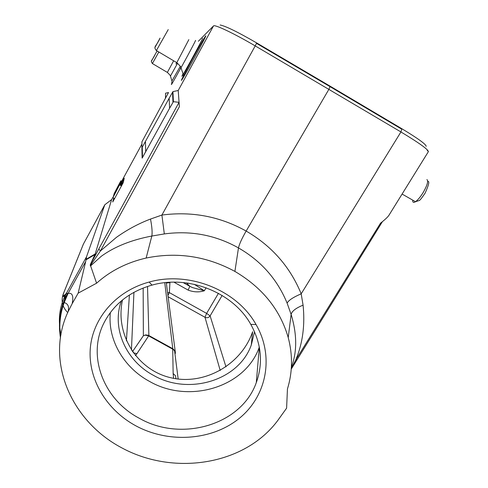 <?xml version="1.0" encoding="UTF-8"?>
<svg xmlns="http://www.w3.org/2000/svg" width="488" height="488" viewBox="0 0 488 488"><rect width="100%" height="100%" fill="white"/><g stroke="black" fill="none" stroke-linecap="round" stroke-linejoin="round"><path stroke-width="0.73" d="M139.452 418.35C181.432 442.421 241.469 424.969 256.291 382.61C263.282 363.133 261.452 343.723 250.801 324.386C233.118 292.501 188.636 274.683 152 285.114C129.826 291.507 113.875 304.006 104.133 322.611C86.632 356.1 103.712 399.788 139.452 418.35M259.317 347.096C245.379 387.368 188.911 404.204 149.523 381.409C123.732 367.586 107.47 339.691 110.349 312.564M85.705 261.519L86.535 256.761L104.804 204.771L83.472 243.933L64.142 291.854C62.238 296.393 62.97 296.893 66.344 293.349L68.064 293.465L85.705 261.519L78.159 293.16L96.587 283.199L90.243 264.789L95.197 253.943L111.581 199.751M90.243 264.789L98.814 248.971L100.388 250.997L179.37 106.726L178.211 90.493L172.941 91.616L169.165 98.21L169.592 108.251L142.136 158.136L141.892 147.876L169.165 98.21M169.592 108.251L173.399 101.687L179.059 102.328L179.37 106.726M142.154 150.054L142.313 149.645M122.342 181.566L124.263 178.205L123.281 182.573L112.716 202.014L113.722 198.171M104.804 204.771L111.697 199.537M90.262 265.679L100.394 250.997L116.376 237.388C127.222 229.683 138.592 223.571 150.487 219.057L161.906 215.055L255.212 45.896C234.27 33.55 214.391 24.119 213.5 25.931L178.211 90.493M165.463 98.399L165.584 93.184L168.519 92.555L141.941 141.788L141.892 147.876M86.528 256.761L65.551 294.88L64.526 299.748M65.483 295.014C59.329 307.025 57.828 320.287 60.994 334.798M67.356 293.514L64.16 300.706C59.573 312.32 58.346 324.758 60.488 338.019C58.895 325.557 60.109 313.784 64.135 302.7L68.064 293.465C72.346 292.513 73.718 295.911 72.181 303.658L68.064 311.765C44.896 360.961 71.12 420.918 121.311 447.606L122.012 447.978C175.192 476.697 247.459 464.643 279.691 417.801L286.602 408.163L287.45 388.936C292.574 372.259 292.837 355.142 288.225 337.58L291.123 314.418C297.107 334.268 297.192 351.897 291.373 367.299M78.159 293.16L72.181 303.658M135.792 425.798C106.689 410.06 88.078 379.432 90.256 348.932C92.439 318.481 115.998 290.946 149.169 282.052C188.795 270.73 236.973 290.055 256.035 324.538C274.598 356.643 266.637 396.335 239.138 418.466C211.701 440.707 168.58 443.537 135.792 425.798M96.593 283.199C110.349 270.87 126.868 262.489 146.15 258.042C177.095 251.704 206.674 256.163 234.899 271.413C262.392 287.658 280.167 309.715 288.225 337.58M234.899 271.413L238.48 247.916C261.153 260.982 277.367 279.386 287.115 303.139L291.123 314.418C291.952 311.112 295.941 308.032 303.079 305.171L301.188 293.825C290.177 266.948 271.834 246.025 246.147 231.062L328.924 89.273L329.98 86.614L256.542 43.371M90.493 265.978L101.266 256.285C114.57 246.654 131.418 239.907 151.823 236.046L164.322 233.929C190.759 230.373 215.476 235.033 238.48 247.916C239.303 244.153 241.859 238.534 246.147 231.062C220.015 216.465 191.936 211.127 161.906 215.055L164.322 233.929M287.115 303.139C288.475 300.376 293.166 297.271 301.188 293.825L400.935 131.955C418.795 142.734 427.958 149.285 428.409 151.609M291.287 368.605L295.74 359.985C302.688 343.387 305.134 325.112 303.079 305.171M296.753 359.863L295.74 359.985L380.536 223.15C384.837 219.795 387.612 217.215 388.857 215.409L389.198 214.854M146.15 258.042L151.823 236.046C152.451 232.575 152.012 226.926 150.511 219.106M329.772 86.486L329.998 86.102L256.603 42.889C237.863 32.055 225.712 26.09 220.131 24.992M426.195 146.327C425.957 144.241 417.789 138.342 401.697 128.643L329.998 86.102M173.96 282.18L188.148 290.11C193.73 292.202 199.135 292.422 204.362 290.763L192.522 287.603L189.826 286.31L186.459 282.949M167.518 292.617L169.373 292.623L206.619 313.387L210.096 315.889L222.138 295.466M121.384 300.876C111.386 328.21 125.91 360.754 153.397 375.309C188.472 395.634 238.73 380.725 251.289 345.016L252.625 331.73C241.346 364.939 203.886 385.862 170.574 377.688C137.146 369.941 114.863 334.451 122.5 299.949M251.289 345.016L254.541 331.742M166.274 282.57L175.387 352.671L174.558 350.646L172.728 349.188L173.142 373.546L175.448 375.693L175.985 378.749M169.934 282.302L169.922 282.674L166.28 283.016M173.588 378.34L173.142 373.546M133.248 352.793L136.921 353.672L135.426 355.63M143.155 288.005L143.374 335.75L145.686 334.896L148.511 335.329L172.789 348.694L172.728 349.188L148.425 335.781L145.235 335.14L143.374 335.75L132.468 351.683M180.34 66.24L171.941 80.953M170.428 76.11L177.595 63.178M173.649 60.787L167.366 72.419M202.459 38.473C204.265 36.197 188.094 66.234 183.232 74.243L181.896 76.299L183.03 73.694M180.865 67.368L179.993 69.333L180.999 67.704C184.653 61.457 196.78 38.765 195.493 40.455M176.796 62.665L176.003 64.068L176.644 62.568M188.844 39.626L176.796 62.659C180.316 66.1 181.713 67.777 180.987 67.704L183.22 74.249C183.5 76.677 183.262 78.165 182.512 78.721M112.929 201.66L113.893 198.268M122.518 181.652L124.141 178.742M120.036 183.946L112.929 197.701L118.127 187.514L113.497 195.779L120.036 183.946L121.841 184.842L121.53 185.58M119.828 184.732L121.616 185.806M120.438 182.384L113.661 195.2L120.438 182.384L122.213 183.262L121.811 184.171M120.188 183.366L121.982 184.257L121.762 184.806M120.536 182.012L113.96 194.187L120.536 182.012L122.305 182.884L122.183 183.244M120.658 181.542L114.125 193.632L120.847 180.816L116.333 189.472L120.658 181.542L122.415 182.414L122.244 182.86M120.847 180.816L122.586 181.682L122.299 182.359M119.755 185.013L121.555 185.916M112.929 197.701L114.588 198.683M119.963 184.214L121.774 185.123M120.371 182.646L122.146 183.537M120.121 183.622L121.915 184.531M115.138 192.431L117.767 187.514L115.138 192.431M120.475 182.244L122.244 183.134M120.603 181.762L122.36 182.646M120.786 181.054L122.531 181.926M210.108 315.858L225.981 366.885M179.059 102.328L98.814 248.971M111.569 199.781L113.192 196.792L111.569 199.775M121.677 181.231L141.923 144.082L121.677 181.231M86.181 259.726L94.94 254.565M95.197 253.943L86.272 259.207M173.399 101.687L172.941 91.616M213.5 25.931L198.384 41.254M180.322 68.851C172.667 82.753 169.922 87.456 172.087 82.954M205.735 35.844C207.766 33.69 182.323 80.306 181.42 80.392C180.267 81.002 203.978 37.558 205.735 35.844M145.705 152L145.436 141.709M67.704 312.576C61.866 306.58 60.622 299.778 63.971 292.172M427.207 149.737L427.25 150.371M256.505 43.353L255.212 45.896L400.935 131.955L401.758 129.192L330.047 86.651M83.472 243.933L104.816 204.746M83.338 244.183L82.435 246.434M412.75 200.153C412.574 202.441 413.488 202.965 415.489 201.721C417.948 199.952 420.601 196.731 423.444 192.059C427.378 185.001 428.531 180.841 426.902 179.572M401.471 129.021L401.697 128.643M256.603 42.889L256.377 43.279M220.222 370.502L204.99 317.273L206.619 313.387L218.435 293.331M210.096 315.889C208.76 317.706 207.058 318.17 204.99 317.273L168.049 296.698M142.502 157.441L142.136 158.1L142.502 157.441M183.165 282.576L189.826 286.31L188.148 290.11M167.896 295.533L169.373 292.623L169.922 282.674M206.095 287.755L204.362 290.763L194.273 284.315M186.514 282.955L189.021 283.321M174.545 350.628L178.175 379.048M126.41 340.783L129.405 294.978M133.932 292.306L131.443 350.152M147.516 286.444L148.883 335.518L136.921 353.672M175.405 353.397L174.783 350.677L172.789 348.694L164.755 282.723M158.826 51.984L152.402 63.544M171.562 84.363L172.014 81.185L170.471 76.25C171.007 76.287 170.001 75.03 167.439 72.462L152.354 63.519C150.304 59.835 151.463 62.257 155.33 54.089L151.451 61.146M168.226 29.597L156.398 50.538M176.802 62.659L156.288 50.477C153.086 46.33 155.898 47.196 160.07 38.101L154.977 47.495M259.317 347.114L256.291 382.61M142.258 147.37L142.508 157.661M172.978 102.26L172.526 92.22M65.496 294.99C62.793 297.9 62.287 296.96 63.983 292.159L83.35 244.159M64.257 302.334L64.154 300.693M68.052 311.759C69.357 306.751 68.064 303.689 64.172 302.578M291.251 369.093L382.403 221.668M388.857 215.409L428.324 151.744M427.25 150.408L428.379 151.603M427.683 181.383C429.745 180.859 428.885 184.787 425.109 193.156C421.73 198.104 419.778 200.55 419.241 200.495L415.489 201.721L402.094 194.047M155.33 54.089L157.106 50.965M152 285.114L149.169 282.052M250.801 324.386L256.035 324.538"/></g></svg>

